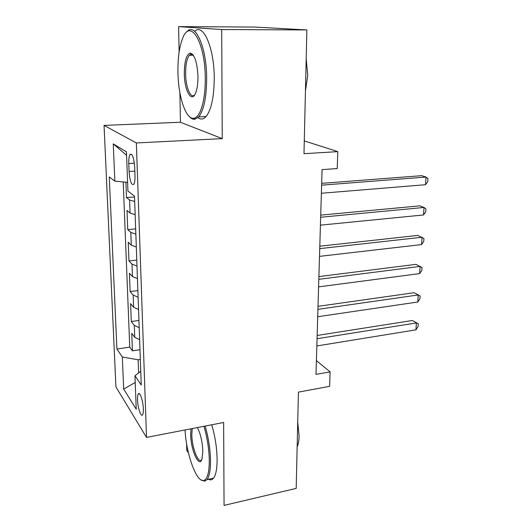 <?xml version="1.0" encoding="UTF-8"?>
<svg xmlns="http://www.w3.org/2000/svg" width="532" height="532" viewBox="0 0 532 532"><rect width="100%" height="100%" fill="white"/><g stroke="black" fill="none" stroke-linecap="round" stroke-linejoin="round"><path stroke-width="0.8" d="M192.737 54.47L192.518 55.235M143.327 408.928C143.141 400.789 139.69 390.887 138.214 394.032C137.668 395.063 137.442 397.012 137.535 399.884C137.728 407.858 141.12 417.826 142.649 414.701C143.188 413.69 143.414 411.768 143.327 408.928M186.632 443.901L186.759 450.451L188.454 452.945M104.053 125.399L115.923 386.904L146.519 437.417L136.358 142.955L104.053 125.399L180.461 122.254L222.243 138.639L221.704 29.539L178.619 26.6L179.111 52.096M179.889 92.635L180.461 122.254M178.619 26.6L254.908 27.066L306.864 29.945L303.985 153.681L337.813 151.64L304.284 140.887M146.519 437.417L223.64 422.481L224.052 505.4L296.184 488.403L298.425 392.117L329.601 386.338L330.113 371.881L316.4 360.616M221.704 29.539L306.864 29.945M125.911 182.203L126.503 197.572L134.516 196.96M135.148 214.649L130.081 213.073L127.002 210.473L127.746 229.605L135.66 228.88M136.312 246.981L131.284 245.186L128.232 242.22L128.957 260.926L136.777 260.088M137.442 278.582L132.468 276.58L129.429 273.262L130.141 291.563L137.874 290.618M138.546 309.484L133.618 307.283L130.606 303.626L131.298 321.528L138.938 320.483M337.813 151.64L337.222 168.571L322.079 169.622L315.995 374.388L330.113 371.881M128.777 163.543L129.077 171.497C129.921 181.412 131.51 185.661 133.845 184.252C134.709 182.669 135.088 179.743 134.982 175.487L134.689 167.361C133.838 157.346 132.249 153.076 129.934 154.553C129.043 156.202 128.658 159.201 128.777 163.543L134.357 163.211M140.761 371.323L134.962 375.732L141.253 385.042L134.49 196.115L127.939 191.128L126.443 151.826L113.256 143.879L114.846 181.159L109.273 176.923L116.914 349.019L122.313 357.012L138.147 359.792L138.626 372.945M134.962 375.732L136.239 409.228L123.677 389.052L122.313 357.012M134.682 201.502L129.589 200.019L126.503 197.572M123.211 181.951L129.748 347.11L132.428 350.847L139.989 349.71M139.63 339.695L134.749 337.308L131.75 333.331L132.428 350.847M139.198 327.692L134.303 325.378L131.298 321.528M138.107 297.202L133.166 295.087L130.141 291.563M136.99 266.027L131.996 264.111L128.957 260.926M135.846 234.133L130.805 232.424L127.746 229.605M222.243 138.639L136.358 142.955M140.335 359.452L138.147 359.792M127.607 182.363L114.846 181.159M129.748 347.11L116.914 349.019M126.576 155.331L113.256 143.879M123.677 389.052L135.221 382.488M321.614 185.163L426.019 177.056L425.514 184.717L321.375 193.256M321.674 183.347L421.65 175.673L426.019 177.056L427.947 178.666L427.741 181.725L425.514 184.717M205.259 78.277C205.299 41.762 189.99 17.49 182.516 38.663C179.271 47.135 177.748 58.294 177.941 72.153C178.247 96.631 185.881 119.747 193.788 118.257C200.178 117.838 205.591 100.202 205.259 78.277M186.672 32.026C194.931 21.247 206.682 46.856 206.669 78.337C206.529 97.336 203.882 110.177 198.722 116.86L194.845 119.268C192.97 119.494 191.128 118.583 189.319 116.528M197.964 76.641C197.997 83.351 197.266 88.704 195.756 92.694C191.706 103.733 184.378 90.866 184.325 73.582C184.405 61.459 186.34 54.643 190.13 53.12C194.612 54.311 197.226 62.151 197.964 76.641M193.123 54.949L191.174 54.198L189.345 55.261C186.832 58.6 185.595 64.724 185.621 73.635C185.715 87.235 190.629 99.132 194.645 94.895M305.913 70.789L305.654 81.901M306.193 58.906L307.735 75.364L305.441 91.032M194.712 31.335C203.151 22.537 214.336 47.907 214.25 78.191C214.057 97.117 211.317 109.911 206.03 116.581C203.417 119.407 200.724 119.773 197.944 117.672M185.063 429.956C186.067 453.57 196.594 483.029 203.856 480.443C207.44 479.106 209.249 472.449 209.295 460.473C209.063 449.121 207.287 437.723 203.962 426.292M205.159 426.059C208.504 437.683 210.293 449.247 210.519 460.739C210.546 470.049 209.409 476.32 207.101 479.551L204.913 481.187L200.956 479.857M197.425 427.555C200.65 434.079 202.453 442.032 202.838 451.422L202.007 459.003C199.174 468.825 190.629 449.646 190.662 434.358L190.975 428.805M192.245 428.559L191.813 434.597C191.806 447.352 198.33 464.363 201.701 459.801M297.361 437.942L297.162 446.481M297.727 422.049L299.09 436.233C298.964 440.682 298.319 444.227 297.149 446.873M211.736 424.782C215.121 436.36 216.916 447.884 217.116 459.342C217.116 468.632 215.932 474.89 213.578 478.122C212.108 479.97 210.393 480.349 208.438 479.252M320.663 217.249L424.017 207.467L423.519 214.968L320.43 225.162M320.73 215.121L419.708 205.857L424.017 207.467L425.926 208.91L425.726 211.896L423.519 214.968M319.732 248.63L422.049 237.239L421.563 244.587L319.499 256.364M319.805 246.196L417.8 235.417L423.951 238.522L423.758 241.448L421.563 244.587M318.821 279.313L420.12 266.399L419.648 273.594L318.595 286.881M318.901 276.593L415.931 264.357L422.016 267.516L421.823 270.382L419.648 273.594M317.923 309.338L418.238 294.954L417.773 302.003L317.704 316.74M318.016 306.346L414.102 292.72L420.12 295.925L419.934 298.731L417.773 302.003M414.102 292.72L420.12 295.925M317.052 338.718L416.39 322.931L415.938 329.833L316.839 345.96M317.152 335.459L412.313 320.503L418.265 323.755L418.079 326.502L415.938 329.833M412.313 320.503L418.265 323.755M130.081 213.073L129.589 200.019M134.749 337.308L134.303 325.378M133.618 307.283L133.166 295.087M132.468 276.58L131.996 264.111M131.284 245.186L130.805 232.424M134.822 171.124L129.077 171.497M139.504 393.806L138.214 394.032M131.756 154.446L129.934 154.553M206.03 116.581L198.722 116.86M189.345 55.261L193.322 55.228M191.174 54.198L190.13 53.12M193.788 118.257L194.845 119.268M213.578 478.122L207.101 479.551M203.856 480.443L204.913 481.187"/></g></svg>
